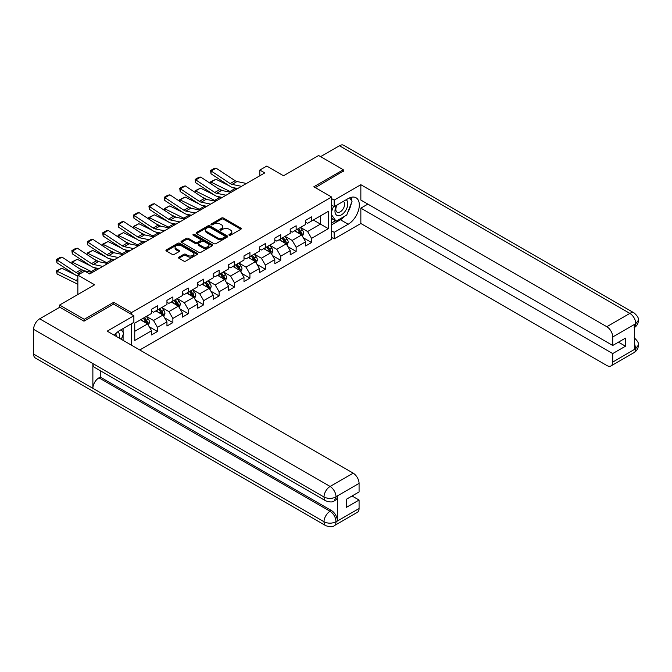 <?xml version="1.0" encoding="UTF-8"?>
<svg xmlns="http://www.w3.org/2000/svg" width="672" height="672" viewBox="0 0 672 672"><rect width="100%" height="100%" fill="white"/><g stroke="black" fill="none" stroke-linecap="round" stroke-linejoin="round"><path stroke-width="1.01" d="M229.211 235.2A0.958 0.554 0 0 0 230.563 235.2L240.87 229.253A1.369 0.79 0 0 0 241.265 228.69A1.369 0.79 0 0 0 240.87 228.127L223.415 218.056A1.369 0.79 0 0 0 221.474 218.056L211.176 224.003A0.958 0.554 0 0 0 212.528 224.784L213.864 224.02A4.385 2.537 0 0 1 220.072 224.02L221.525 224.86A4.385 2.537 0 0 1 222.81 226.649A4.385 2.537 0 0 1 221.525 228.438L220.189 229.211A0.958 0.554 0 0 0 221.55 229.992L222.877 229.219A4.385 2.537 0 0 1 229.085 229.219L230.538 230.059A4.385 2.537 0 0 1 231.823 231.857A4.385 2.537 0 0 1 230.538 233.646L229.211 234.419A0.958 0.554 0 0 0 229.211 235.2L229.211 234.419M178.912 257.124A1.369 0.79 0 0 0 178.508 257.687A1.369 0.79 0 0 0 178.912 258.25L183.809 261.072A1.369 0.79 0 0 0 185.749 261.072L197.19 254.47A1.369 0.79 0 0 0 197.585 253.907A1.369 0.79 0 0 0 197.19 253.352L179.735 243.272A1.369 0.79 0 0 0 177.794 243.272L166.354 249.875A1.369 0.79 0 0 0 165.95 250.438A1.369 0.79 0 0 0 166.354 251L172.267 254.411A1.369 0.79 0 0 0 174.208 254.411L179.105 251.588A1.369 0.79 0 0 0 179.508 251.026A1.369 0.79 0 0 0 179.105 250.463L176.173 248.774A3.671 2.117 0 0 1 175.098 247.279A3.671 2.117 0 0 1 177.366 245.322A3.671 2.117 0 0 1 181.356 245.776L192.847 252.412A3.671 2.117 0 0 1 193.922 253.907A3.671 2.117 0 0 1 191.654 255.864A3.671 2.117 0 0 1 187.664 255.41L185.749 254.302A1.369 0.79 0 0 0 183.809 254.302L178.912 257.124L178.912 258.25L183.809 255.444L183.809 254.302M343.266 171.478L343.266 169.772L318.57 155.509L283.508 175.762L266.717 166.06L259.804 170.058L264.743 172.906L89.704 273.958L84.764 271.11L77.851 275.1L77.851 294.496M113.711 304.13L113.711 302.308L84.269 319.301L59.581 305.046L94.643 284.794L77.851 275.1M113.711 302.308L131.485 312.572L331.615 197.03L331.615 239.232L139.784 349.978M343.266 169.772L313.832 186.766L331.615 197.03M213.965 243.667A1.369 0.79 0 0 0 215.897 243.667L227.338 237.056A1.369 0.79 0 0 0 227.741 236.502A1.369 0.79 0 0 0 227.338 235.939L209.891 225.868A1.369 0.79 0 0 0 207.95 225.868L196.51 232.47A1.369 0.79 0 0 0 196.106 233.033A1.369 0.79 0 0 0 196.51 233.587L213.965 243.667M193.544 235.41A0.958 0.554 0 0 1 194.519 235.544L194.519 234.402L212.268 244.642A1.369 0.79 0 0 1 212.663 245.204A1.369 0.79 0 0 1 212.268 245.767L200.827 252.37A1.369 0.79 0 0 1 198.887 252.37L181.432 242.29L186.329 239.484L186.329 238.35L181.432 241.172A1.369 0.79 0 0 0 181.028 241.735A1.369 0.79 0 0 0 181.432 242.29L181.432 241.172M186.329 239.484A1.369 0.79 0 0 1 188.269 239.484L188.269 238.35A1.369 0.79 0 0 0 186.329 238.35M188.269 238.35L195.342 242.432A1.369 0.79 0 0 0 197.282 242.432L200.533 240.559A1.369 0.79 0 0 0 200.936 239.996A1.369 0.79 0 0 0 200.533 239.442L193.166 235.183A0.958 0.554 0 0 1 194.519 234.402M59.581 307.322L59.581 305.046M84.269 319.301L84.269 321.006M131.485 345.19L131.485 323.694M131.485 314.395L131.485 312.572M149.218 326.743L157.466 331.506L157.466 327.34L166.95 321.863L166.95 326.029L172.88 322.61L172.88 318.444L182.356 312.967L182.356 317.134L188.286 313.715L188.286 309.548L197.77 304.072L197.77 308.238L203.692 304.811L203.692 300.653L213.175 295.176L213.175 299.342L219.106 295.915L219.106 291.757L228.589 286.28L228.589 290.447L234.511 287.02L234.511 282.862L243.995 277.385L243.995 281.543L249.925 278.124L249.925 273.966L259.409 268.489L259.409 272.647L265.331 269.228L265.331 265.062L274.814 259.594L274.814 263.752L280.745 260.333L280.745 256.166L290.22 250.698L290.22 254.856L296.15 251.437L296.15 247.271L305.634 241.794L305.634 245.96L311.556 242.542L311.556 238.375L328.356 228.682L328.356 211.344L320.452 215.905L320.452 224.12L328.356 228.682M157.466 331.506L151.544 334.925L151.544 330.758L134.744 340.46L134.744 323.123L151.544 313.429L151.544 309.263L157.466 305.844L157.466 310.002L166.95 304.525L166.95 300.367L172.88 296.94L172.88 301.106L182.356 295.63L182.356 291.472L188.286 288.044L188.286 292.211L197.77 286.734L197.77 282.576L203.692 279.149L203.692 283.315L213.175 277.838L213.175 273.68L219.106 270.253L219.106 274.42L228.589 268.943L228.589 264.776L234.511 261.358L234.511 265.524L243.995 260.047L243.995 255.881L249.925 252.462L249.925 256.628L259.409 251.152L259.409 246.985L265.331 243.566L265.331 247.724L274.814 242.256L274.814 238.09L280.745 234.671L280.745 238.829L290.22 233.36L290.22 229.194L296.15 225.775L296.15 229.933L305.634 224.465L305.634 220.298L311.556 216.88L311.556 221.038L328.356 211.344M155.887 310.918L163.002 315.025L153.518 320.494L146.404 316.394M151.544 311.144L153.518 312.287L157.466 310.002M153.518 320.494L157.466 327.34M163.002 315.025L166.95 321.863M171.293 302.022L178.408 306.13L168.924 311.598L161.809 307.49M166.95 302.249L168.924 303.391L172.88 301.106M168.924 311.598L172.88 318.444M178.408 306.13L182.356 312.967M186.707 293.126L193.813 297.226L184.338 302.702L177.223 298.595M182.356 293.353L184.338 294.496L188.286 292.211M184.338 302.702L188.286 309.548M193.813 297.226L197.77 304.072M202.112 284.231L209.227 288.33L199.744 293.807L192.629 289.699M197.77 284.458L199.744 285.592L203.692 283.315M199.744 293.807L203.692 300.653M209.227 288.33L213.175 295.176M217.526 275.327L224.633 279.434L215.149 284.911L208.043 280.804M213.175 275.562L215.149 276.696L219.106 274.42M215.149 284.911L219.106 291.757M224.633 279.434L228.589 286.28M232.932 266.431L240.047 270.539L230.563 276.016L223.448 271.908M228.589 266.658L230.563 267.8L234.511 265.524M230.563 276.016L234.511 282.862M240.047 270.539L243.995 277.385M248.346 257.536L255.452 261.643L245.969 267.12L238.862 263.012M243.995 257.762L245.969 258.905L249.925 256.628M245.969 267.12L249.925 273.966M255.452 261.643L259.409 268.489M263.752 248.64L270.866 252.748L261.383 258.224L254.268 254.117M259.409 248.867L261.383 250.009L265.331 247.724M261.383 258.224L265.331 265.062M270.866 252.748L274.814 259.594M279.157 239.744L286.272 243.852L276.788 249.329L269.682 245.221M274.814 239.971L276.788 241.114L280.745 238.829M276.788 249.329L280.745 256.166M286.272 243.852L290.22 250.698M294.571 230.849L301.686 234.956L292.202 240.425L285.088 236.326M290.22 231.076L292.202 232.218L296.15 229.933M292.202 240.425L296.15 247.271M301.686 234.956L305.634 241.794M313.337 220.013L320.452 224.12L307.608 231.529L300.493 227.43M305.634 222.18L307.608 223.322L311.556 221.038M307.608 231.529L311.556 238.375M259.804 170.058L259.804 175.762M134.744 331.33L147.588 323.921L140.473 319.813M147.588 323.921L151.544 330.758M303.316 237.779L311.556 242.542M287.902 246.674L296.15 251.437M272.496 255.57L280.745 260.333M257.082 264.466L265.331 269.228M241.676 273.361L249.925 278.124M226.262 282.257L234.511 287.02M210.857 291.152L219.106 295.915M195.443 300.056L203.692 304.811M180.037 308.952L188.286 313.715M164.632 317.848L172.88 322.61M229.589 235.334L230.538 234.788A4.385 2.537 0 0 0 231.823 232.991L231.823 231.857M222.81 226.649L222.81 227.791A4.385 2.537 0 0 1 221.525 229.58L220.576 230.126M240.845 229.261L223.415 219.198A1.369 0.79 0 0 0 221.474 219.198L211.554 224.918M227.321 237.073L209.891 227.002A1.369 0.79 0 0 0 207.95 227.002L196.526 233.596L196.51 232.47M224.918 236.888A0.958 0.554 0 0 0 224.918 236.107L209.597 227.262A0.958 0.554 0 0 0 208.244 227.262L206.833 228.077A4.385 2.537 0 0 0 205.548 229.866A4.385 2.537 0 0 0 206.833 231.655L217.308 237.703A4.385 2.537 0 0 0 223.507 237.703L224.918 236.888L224.918 238.031A0.958 0.554 0 0 0 225.196 237.644L225.196 236.502M205.548 229.866L205.548 231.008A4.385 2.537 0 0 0 206.833 232.798L206.833 231.655M224.918 238.031L223.507 238.846A4.385 2.537 0 0 1 217.308 238.846L206.833 232.798M188.269 239.484L195.342 243.575A1.369 0.79 0 0 0 197.282 243.575L200.533 241.702A1.369 0.79 0 0 0 200.936 241.139L200.936 239.996M194.519 235.544L212.243 245.776M202.692 246.674A3.671 2.117 0 0 0 206.69 247.136A3.671 2.117 0 0 0 208.95 245.179A3.671 2.117 0 0 0 207.875 243.676L203.826 241.34A1.369 0.79 0 0 0 201.886 241.34L198.643 243.214A1.369 0.79 0 0 0 198.24 243.776A1.369 0.79 0 0 0 198.643 244.339L202.692 246.674L202.692 247.817A3.671 2.117 0 0 0 206.69 248.27A3.671 2.117 0 0 0 208.95 246.313L208.95 245.179M198.24 243.776L198.24 244.919A1.369 0.79 0 0 0 198.643 245.473L198.643 244.339M202.692 247.817L198.643 245.473M193.922 253.907L193.922 255.049A3.671 2.117 0 0 1 191.654 257.006A3.671 2.117 0 0 1 187.664 256.544L185.749 255.444A1.369 0.79 0 0 0 183.809 255.444M175.098 247.279L175.098 248.413A3.671 2.117 0 0 0 176.173 249.917L176.173 248.774M179.105 250.463L179.105 251.588L176.173 249.917M197.19 253.352L197.19 254.47L179.735 244.415A1.369 0.79 0 0 0 177.794 244.415L166.37 251.009L166.354 249.875M302.459 236.309L303.635 233.344A3.704 2.134 -120 0 0 302.459 230.194L300.418 227.472M210.748 183.683L210.496 181.91L215.922 179.239L229.328 185.858M232.663 187.505L234.948 188.63A10.475 6.048 60 0 1 236.208 189.378M296.864 232.176L295.478 230.32M215.922 179.239L210.983 182.087L230.009 191.486A10.475 6.048 60 0 1 231.269 192.234M210.496 181.91L211.092 183.91M222.44 190.604L217.619 188.227M297.352 229.236L299.393 231.958A3.704 2.134 60 0 1 300.451 234.192C301.014 234.931 301.409 234.704 301.636 233.503A3.704 2.134 -120 0 0 300.577 231.277L298.544 228.556M297.612 229.093L299.872 232.109A1.89 1.092 60 0 1 300.216 232.68L301.636 233.503M241.5 186.32L232.058 184.388A6.989 4.032 60 0 1 230.185 183.565L211.159 170.99L210.983 173.737L230.009 186.312A10.475 6.048 -120 0 0 232.814 187.538L237.67 188.538M246.439 183.473L236.998 181.532A6.989 4.032 60 0 1 235.124 180.718L216.098 168.143L211.159 170.99L210.563 170.545L214.024 168.546L216.098 168.143M210.983 173.737L210.563 170.545M336.622 205.262A9.08 5.242 120 0 0 338.184 215.737A9.08 5.242 120 0 0 346.382 209.252A9.08 5.242 120 0 0 346.164 199.752M337.134 204.96A6.216 3.587 120 0 0 337.117 212.176A6.216 3.587 120 0 0 338.024 212.453A6.216 3.587 120 0 0 343.711 207.866A6.216 3.587 120 0 0 343.333 201.407A6.216 3.587 120 0 0 343.308 201.398M349.625 197.854L352.052 201.306L346.727 215.048L336.059 221.206L331.615 218.224M336.059 221.206L331.615 214.88M331.615 211.344L333.564 206.312M119.129 338.058A9.08 5.242 120 0 0 117.928 331.708M116.239 336.386A6.216 3.587 120 0 0 115.601 333.833M121.204 329.633L123.682 333.161L121.296 339.31M344.761 216.191A15.716 9.072 120 0 1 340.402 219.727L348.205 224.23A15.716 9.072 120 0 0 358.47 210.386A15.716 9.072 120 0 0 356.068 197.795A15.716 9.072 120 0 0 348.205 198.568L334.177 206.665L334.177 200.113L360.847 184.708L606.808 326.71L629.874 313.396L339.461 145.732L320.552 156.652M348.205 224.23L334.177 232.327L334.177 238.888L360.847 223.49L360.847 208.152L612.73 353.573L612.73 362.074L635.939 348.55M367.861 204.103L360.847 208.152M618.458 342.166L625.472 346.214L625.472 338.117L612.73 345.475L360.847 200.054L360.847 184.708M331.615 205.187L334.177 206.665M331.615 198.626L334.177 200.113M331.615 237.409L334.177 238.888M331.615 230.849L334.177 232.327M360.847 223.49L606.808 365.492A8.383 4.838 -120 0 0 610.999 365.904A8.383 4.838 -120 0 0 612.73 362.074M339.461 145.732A8.593 4.956 -60 0 1 343.762 145.303L634.166 312.967A8.593 4.956 -60 0 0 629.874 313.396A8.383 4.838 60 0 1 635.796 323.66L612.73 336.974A8.383 4.838 -120 0 0 606.808 326.71M612.73 345.475L612.73 336.974M625.472 346.214L612.73 353.573M634.46 327.499L635.796 323.946L634.46 324.719L634.46 349.238L635.796 348.474L634.46 343.375M343.266 171.142L315.311 187.622M347.878 212.075A15.716 9.072 120 0 0 351.263 203.356M351.515 200.542A15.716 9.072 120 0 0 351.128 197.333M340.402 219.727L331.615 224.801M331.615 222.978L335.37 220.811M331.615 219.559L332.405 219.097M634.166 337.781C637.535 340.813 638.946 343.232 638.4 345.047L635.796 348.474M634.166 312.967C637.535 315.974 638.946 318.419 638.4 320.3L635.796 323.66M133.862 315.764L107.192 331.162L353.144 473.164A8.383 4.838 60 0 1 359.075 483.428L336.008 496.742L334.27 500.867C332.867 502.295 330.036 502.295 325.786 500.875L94.643 367.433A8.593 4.956 -60 0 1 92.87 363.552L33.6 329.339A8.593 4.956 -60 0 1 39.673 318.814L59.774 307.213L83.975 321.182L113.61 304.072L133.862 315.764L133.862 322.325L119.834 330.422A15.716 9.072 120 0 0 114.324 335.286M122.749 340.141L126.059 342.056M123.094 339.948L123.094 334.681M123.094 332.321L123.094 328.541M359.075 483.428L359.075 491.929L346.332 499.279L346.332 507.377L359.075 500.027L359.075 508.519A8.383 4.838 60 0 1 357.336 512.358L334.27 525.672A8.383 4.838 -120 0 0 336.008 521.833L359.075 508.519M334.27 525.672C332.934 527.092 330.103 527.1 325.786 525.68L35.381 358.016A8.593 4.956 -60 0 1 33.6 354.085L92.87 388.307A8.593 4.956 -60 0 1 98.944 377.84L330.078 511.283L331.414 510.518A8.383 4.838 60 0 1 337.344 520.783L337.344 496.255A8.383 4.838 60 0 1 335.605 500.094L334.27 500.867M33.6 329.339L33.6 354.085M325.786 500.875A8.593 4.956 -60 0 1 324.005 497.003L92.87 363.552L92.87 388.307L324.005 521.749C327.944 523.656 331.901 523.656 335.857 521.749L336.008 521.833M359.075 500.027L352.061 495.978M100.271 370.675L100.271 377.068L331.414 510.518M100.271 377.068L98.944 377.84M39.673 318.814L330.078 486.478A8.593 4.956 -60 0 0 324.005 497.003C327.961 498.901 331.909 498.884 335.849 496.952M287.053 245.204L288.229 242.239A3.704 2.134 -120 0 0 287.045 239.089L285.012 236.368M195.334 192.578L195.082 190.806L200.508 188.135L213.923 194.754M217.249 196.4L219.534 197.534A10.475 6.048 60 0 1 220.794 198.274M281.45 241.072L280.073 239.224M200.508 188.135L195.569 190.982L214.595 200.382A10.475 6.048 60 0 1 215.855 201.13M195.082 190.806L195.678 192.805M207.035 199.508L202.213 197.123M281.946 238.14L283.987 240.862A3.704 2.134 60 0 1 285.046 243.088C285.6 243.827 285.995 243.6 286.23 242.399A3.704 2.134 -120 0 0 285.172 240.173L283.13 237.451M282.206 237.989L284.466 241.004A1.89 1.092 60 0 1 284.81 241.576L286.23 242.399M271.648 254.1L272.815 251.135A3.704 2.134 -120 0 0 271.639 247.985L269.598 245.263M179.928 201.474L179.676 199.71L185.102 197.03L198.509 203.658M201.844 205.296L204.128 206.43A10.475 6.048 60 0 1 205.388 207.169M266.045 249.967L264.659 248.119M185.102 197.03L180.163 199.886L199.189 209.278A10.475 6.048 60 0 1 200.449 210.025M179.676 199.71L180.272 201.709M191.621 208.404L186.799 206.018M266.54 247.036L268.573 249.757A3.704 2.134 60 0 1 269.632 251.983C270.194 252.722 270.589 252.496 270.824 251.294A3.704 2.134 -120 0 0 269.758 249.068L267.725 246.347M266.792 246.884L269.06 249.9A1.89 1.092 60 0 1 269.396 250.48L270.824 251.294M226.086 195.224L216.644 193.284A6.989 4.032 60 0 1 214.78 192.461L195.754 179.886L195.569 182.633L214.595 195.208A10.475 6.048 -120 0 0 217.409 196.434L222.264 197.434M231.025 192.368L221.584 190.436A6.989 4.032 60 0 1 219.719 189.613L200.693 177.038L195.754 179.886L195.157 179.441L198.618 177.442L200.693 177.038M195.569 182.633L195.157 179.441M210.68 204.12L201.239 202.18A6.989 4.032 60 0 1 199.366 201.356L180.34 188.79L180.163 191.528L199.189 204.103A10.475 6.048 -120 0 0 201.995 205.33L206.85 206.329M215.62 201.264L206.178 199.332A6.989 4.032 60 0 1 204.305 198.509L185.279 185.934L180.34 188.79L179.752 188.336L183.204 186.337L185.279 185.934M180.163 191.528L179.752 188.336M256.234 262.996L257.41 260.039A3.704 2.134 -120 0 0 256.225 256.88L254.192 254.159M164.522 210.378L164.27 208.606L169.688 205.926L183.103 212.554M186.43 214.192L188.723 215.326A10.475 6.048 60 0 1 189.974 216.073M250.639 258.863L249.253 257.015M169.688 205.926L164.749 208.782L183.784 218.173A10.475 6.048 60 0 1 185.044 218.921M164.27 208.606L164.867 210.605M176.215 217.3L171.394 214.914M251.126 255.931L253.168 258.653A3.704 2.134 60 0 1 254.226 260.879C254.78 261.618 255.175 261.391 255.41 260.19A3.704 2.134 -120 0 0 254.352 257.964L252.311 255.242M251.387 255.78L253.646 258.796A1.89 1.092 60 0 1 253.991 259.375L255.41 260.19M240.828 271.891L242.004 268.934A3.704 2.134 -120 0 0 240.82 265.776L238.778 263.054M149.108 219.274L148.856 217.501L154.283 214.822L167.698 221.449M171.024 223.087L173.309 224.221A10.475 6.048 60 0 1 174.569 224.969M235.225 267.758L233.839 265.91M154.283 214.822L149.344 217.678L168.37 227.069A10.475 6.048 60 0 1 169.63 227.816M148.856 217.501L149.453 219.5M160.801 226.195L155.98 223.81M235.721 264.827L237.754 267.548A3.704 2.134 60 0 1 238.82 269.774C239.375 270.522 239.77 270.287 240.005 269.086A3.704 2.134 -120 0 0 238.946 266.86L236.905 264.138M235.973 264.676L238.241 267.7A1.89 1.092 60 0 1 238.577 268.271L240.005 269.086M225.414 280.787L226.59 277.83A3.704 2.134 -120 0 0 225.406 274.68L223.373 271.958M133.703 228.169L133.451 226.397L138.877 223.717L152.284 230.345M155.61 231.991L157.903 233.117A10.475 6.048 60 0 1 159.163 233.864M219.82 276.654L218.434 274.806M138.877 223.717L133.938 226.573L152.964 235.964A10.475 6.048 60 0 1 154.224 236.712M133.451 226.397L134.047 228.396M145.396 235.091L140.574 232.705M220.307 273.722L222.348 276.444A3.704 2.134 60 0 1 223.406 278.67C223.961 279.418 224.356 279.191 224.591 277.99A3.704 2.134 -120 0 0 223.532 275.764L221.491 273.042M220.567 273.571L222.827 276.595A1.89 1.092 60 0 1 223.171 277.166L224.591 277.99M195.275 213.016L185.833 211.075A6.989 4.032 60 0 1 183.96 210.26L164.934 197.686L164.749 200.424L183.784 212.999A10.475 6.048 -120 0 0 186.589 214.225L191.444 215.225M200.214 210.16L190.772 208.228A6.989 4.032 60 0 1 188.899 207.404L169.873 194.83L164.934 197.686L164.338 197.232L167.798 195.233L169.873 194.83M164.749 200.424L164.338 197.232M179.861 221.911L170.419 219.971A6.989 4.032 60 0 1 168.546 219.156L149.52 206.581L149.344 209.32L168.37 221.894A10.475 6.048 -120 0 0 171.175 223.121L176.03 224.12M184.8 219.055L175.358 217.123A6.989 4.032 60 0 1 173.485 216.3L154.459 203.725L149.52 206.581L148.932 206.128L152.384 204.128L154.459 203.725M149.344 209.32L148.932 206.128M164.455 230.807L155.014 228.866A6.989 4.032 60 0 1 153.14 228.052L134.114 215.477L133.938 218.215L152.964 230.79A10.475 6.048 -120 0 0 155.77 232.025L160.625 233.016M169.394 227.959L159.953 226.019A6.989 4.032 60 0 1 158.08 225.196L139.054 212.621L134.114 215.477L133.518 215.023L136.979 213.024L139.054 212.621M133.938 218.215L133.518 215.023M210.008 289.682L211.184 286.726A3.704 2.134 -120 0 0 210 283.576L207.959 280.854M118.289 237.065L118.037 235.292L123.463 232.621L136.878 239.24M140.204 240.887L142.489 242.012A10.475 6.048 60 0 1 143.749 242.76M204.406 285.55L203.02 283.702M123.463 232.621L118.524 235.469L137.55 244.868A10.475 6.048 60 0 1 138.81 245.608M118.037 235.292L118.633 237.292M129.982 243.986L125.16 241.609M204.901 282.618L206.942 285.34A3.704 2.134 60 0 1 208.001 287.566C208.555 288.313 208.95 288.086 209.185 286.885A3.704 2.134 -120 0 0 208.127 284.659L206.086 281.938M205.162 282.467L207.421 285.491A1.89 1.092 60 0 1 207.766 286.062L209.185 286.885M149.041 239.702L139.6 237.77A6.989 4.032 60 0 1 137.726 236.947L118.7 224.372L118.524 227.111L137.55 239.686A10.475 6.048 -120 0 0 140.356 240.92L145.211 241.912M153.98 236.855L144.539 234.914A6.989 4.032 60 0 1 142.666 234.091L123.64 221.525L118.7 224.372L118.112 223.919L121.565 221.928L123.64 221.525M118.524 227.111L118.112 223.919M194.594 298.578L195.77 295.621A3.704 2.134 -120 0 0 194.594 292.471L192.553 289.75M102.883 245.96L102.631 244.188L108.058 241.517L121.464 248.136M124.799 249.782L127.084 250.908A10.475 6.048 60 0 1 128.344 251.656M189 294.445L187.614 292.597M108.058 241.517L103.118 244.364L122.144 253.764A10.475 6.048 60 0 1 123.404 254.503M102.631 244.188L103.228 246.187M114.576 252.882L109.754 250.505M189.487 291.514L191.528 294.235A3.704 2.134 60 0 1 192.587 296.461C193.141 297.209 193.536 296.982 193.771 295.781A3.704 2.134 -120 0 0 192.713 293.555L190.672 290.833M189.748 291.362L192.007 294.386A1.89 1.092 60 0 1 192.352 294.958L193.771 295.781M133.636 248.598L124.194 246.666A6.989 4.032 60 0 1 122.321 245.843L103.295 233.268L103.118 236.006L122.144 248.581A10.475 6.048 -120 0 0 124.95 249.816L129.805 250.807M138.575 245.75L129.133 243.81A6.989 4.032 60 0 1 127.26 242.995L108.234 230.42L103.295 233.268L102.698 232.814L106.159 230.824L108.234 230.42M103.118 236.006L102.698 232.814M179.189 307.474L180.365 304.517A3.704 2.134 -120 0 0 179.18 301.367L177.139 298.645M87.469 254.856L87.217 253.084L92.644 250.412L106.058 257.032M109.385 258.678L111.67 259.804A10.475 6.048 60 0 1 112.93 260.551M173.586 303.341L172.208 301.493M92.644 250.412L87.704 253.26L106.73 262.66A10.475 6.048 60 0 1 107.99 263.407M87.217 253.084L87.814 255.083M99.17 261.778L94.34 259.4M174.082 300.409L176.123 303.131A3.704 2.134 60 0 1 177.181 305.357C177.736 306.104 178.13 305.878 178.366 304.676A3.704 2.134 -120 0 0 177.307 302.45L175.266 299.729M174.342 300.266L176.602 303.282A1.89 1.092 60 0 1 176.946 303.853L178.366 304.676M118.222 257.494L108.78 255.562A6.989 4.032 60 0 1 106.915 254.738L87.889 242.164L87.704 244.91L106.73 257.477A10.475 6.048 -120 0 0 109.544 258.712L114.4 259.703M123.161 254.646L113.719 252.706A6.989 4.032 60 0 1 111.854 251.891L92.82 239.316L87.889 242.164L87.293 241.71L90.745 239.719L92.82 239.316M87.704 244.91L87.293 241.71M163.775 316.378L164.951 313.412A3.704 2.134 -120 0 0 163.775 310.262L161.734 307.541M72.064 263.752L71.812 261.979L77.238 259.308L90.644 265.927M93.979 267.574L96.264 268.699A10.475 6.048 60 0 1 97.524 269.447M158.18 312.236L156.794 310.388M77.238 259.308L72.299 262.156L91.325 271.555A10.475 6.048 60 0 1 92.585 272.303M71.812 261.979L72.408 263.978M83.756 270.673L78.935 268.296M158.668 309.305L160.709 312.026A3.704 2.134 60 0 1 161.767 314.252C162.33 315 162.725 314.773 162.952 313.572A3.704 2.134 -120 0 0 161.893 311.346L159.86 308.624M158.928 309.162L161.188 312.178A1.89 1.092 60 0 1 161.532 312.749L162.952 313.572M102.816 266.389L93.374 264.457A6.989 4.032 60 0 1 91.501 263.634L72.475 251.059L72.299 253.806L91.325 266.381A10.475 6.048 -120 0 0 94.13 267.607L98.986 268.607M107.755 263.542L98.314 261.601A6.989 4.032 60 0 1 96.44 260.786L77.414 248.212L72.475 251.059L71.879 250.606L75.34 248.615L77.414 248.212M72.299 253.806L71.879 250.606M148.369 325.273L149.545 322.308A3.704 2.134 -120 0 0 148.361 319.158L146.328 316.436M61.824 268.204L56.885 271.051L57.07 274L56.406 270.875L61.824 268.204L75.239 274.823M142.766 321.14L141.389 319.284M56.406 270.875L75.919 280.451A10.475 6.048 60 0 1 77.851 281.702M77.851 284.634A6.989 4.032 -120 0 0 76.096 283.399L57.07 274M143.262 318.209L145.303 320.922A3.704 2.134 60 0 1 146.362 323.156C146.916 323.896 147.311 323.669 147.546 322.468A3.704 2.134 -120 0 0 146.488 320.242L144.446 317.52M143.522 318.058L145.782 321.073A1.89 1.092 60 0 1 146.126 321.644L147.546 322.468M80.119 273.798L77.969 273.353A6.989 4.032 60 0 1 76.096 272.53L57.07 259.955L56.885 262.702L75.919 275.276A10.475 6.048 -120 0 0 77.851 276.259M92.341 272.437L82.908 270.505A6.989 4.032 60 0 1 81.035 269.682L62.009 257.107L57.07 259.955L56.473 259.51L59.934 257.51L62.009 257.107M56.885 262.702L56.473 259.51M230.538 234.788L230.538 233.646M220.189 229.992L220.189 229.211M221.525 229.58L221.525 228.438M211.176 224.784L211.176 224.003M221.474 219.198L221.474 218.056M223.415 219.198L223.415 218.056M240.87 229.253L240.87 228.127M207.95 227.002L207.95 225.868M209.891 227.002L209.891 225.868M227.338 237.056L227.338 235.939M217.308 238.846L217.308 237.703M223.507 238.846L223.507 237.703M195.342 243.575L195.342 242.432M197.282 243.575L197.282 242.432M200.533 241.702L200.533 240.559M212.268 245.767L212.268 244.642M185.749 255.444L185.749 254.302M187.664 256.544L187.664 255.41M177.794 244.415L177.794 243.272M179.735 244.415L179.735 243.272M301.316 234.746L303.61 233.419M300.577 231.277L302.459 230.194M297.948 232.798L299.393 231.958M234.948 188.63L230.009 191.486M232.058 184.388L236.998 181.532M230.185 183.565L235.124 180.718M638.4 345.08C638.308 348.365 636.863 350.868 634.057 352.59A8.383 4.838 -120 0 0 635.796 348.751M337.344 520.783L335.866 521.749M336.008 497.028L337.344 496.255M336.008 496.742A8.383 4.838 60 0 0 330.078 486.478L353.144 473.164M325.786 525.68A8.593 4.956 -60 0 1 324.005 521.749A8.593 4.956 -60 0 1 330.078 511.283C333.648 513.677 335.622 517.096 336.008 521.556M285.911 243.642L288.204 242.315M285.172 240.173L287.045 239.089M282.534 241.693L283.987 240.862M219.534 197.534L214.595 200.382M270.497 252.538L272.798 251.21M269.758 249.068L271.639 247.985M267.128 250.589L268.573 249.757M204.128 206.43L199.189 209.278M216.644 193.284L221.584 190.436M214.78 192.461L219.719 189.613M201.239 202.18L206.178 199.332M199.366 201.356L204.305 198.509M255.091 261.433L257.384 260.106M254.352 257.964L256.225 256.88M251.714 259.484L253.168 258.653M188.723 215.326L183.784 218.173M239.677 270.329L241.979 269.002M238.946 266.86L240.82 265.776M236.309 268.38L237.754 267.548M173.309 224.221L168.37 227.069M224.272 279.224L226.565 277.897M223.532 275.764L225.406 274.68M220.903 277.276L222.348 276.444M157.903 233.117L152.964 235.964M185.833 211.075L190.772 208.228M183.96 210.26L188.899 207.404M170.419 219.971L175.358 217.123M168.546 219.156L173.485 216.3M155.014 228.866L159.953 226.019M153.14 228.052L158.08 225.196M208.858 288.12L211.159 286.793M208.127 284.659L210 283.576M205.489 286.18L206.942 285.34M142.489 242.012L137.55 244.868M139.6 237.77L144.539 234.914M137.726 236.947L142.666 234.091M193.452 297.016L195.745 295.697M192.713 293.555L194.594 292.471M190.084 295.075L191.528 294.235M127.084 250.908L122.144 253.764M124.194 246.666L129.133 243.81M122.321 245.843L127.26 242.995M178.046 305.911L180.34 304.592M177.307 302.45L179.18 301.367M174.67 303.971L176.123 303.131M111.67 259.804L106.73 262.66M108.78 255.562L113.719 252.706M106.915 254.738L111.854 251.891M162.632 314.815L164.926 313.488M161.893 311.346L163.775 310.262M159.264 312.866L160.709 312.026M96.264 268.699L91.325 271.555M93.374 264.457L98.314 261.601M91.501 263.634L96.44 260.786M147.227 323.711L149.52 322.384M146.488 320.242L148.361 319.158M143.85 321.762L145.303 320.922M77.851 279.334L75.919 280.451M77.969 273.353L82.908 270.505M76.096 272.53L81.035 269.682M610.999 365.904L634.057 352.59M638.4 320.326C638.291 323.585 636.838 326.071 634.057 327.785"/></g></svg>
